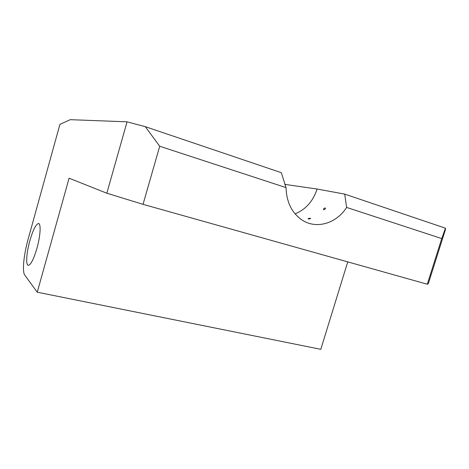 <?xml version="1.0" encoding="UTF-8"?>
<svg xmlns="http://www.w3.org/2000/svg" width="469" height="469" viewBox="0 0 469 469"><rect width="100%" height="100%" fill="white"/><g stroke="black" fill="none" stroke-linecap="round" stroke-linejoin="round"><path stroke-width="0.7" d="M310.437 218.267L310.607 218.361C310.331 218.818 309.563 219.011 308.309 218.935L308.145 218.853C308.426 218.437 309.188 218.237 310.437 218.267M325.257 207.955L325.369 208.002C325.515 208.863 324.935 209.438 323.628 209.719L323.516 209.672C323.393 208.84 323.973 208.265 325.257 207.955M36.975 248.177C40.598 235.415 41.161 222.74 38.259 223.561C35.65 224.71 32.836 230.455 29.828 240.79C26.346 253.055 25.572 265.946 28.545 265.325C31.071 264.369 33.879 258.654 36.975 248.177M37.25 292.199L69.084 178.191L106.826 193.222L127.052 121.823L70.274 119.677L59.921 124.379L28.158 239.067C23.761 254.708 22.043 271.686 24.769 275.115L37.25 292.199L320.79 349.323L347.74 261.872M127.052 121.823L145.302 126.677L281.318 172.68L286.043 187.606C286.506 202.069 291.782 212.832 301.866 219.897C316.182 229.605 336.39 223.572 346.62 207.439L344.709 194.113L445.462 228.192L445.55 229.235L428.285 283.78L427.288 284.226L441.739 238.574L346.62 207.439M295.083 213.858C305.77 209.455 313.11 201.183 317.097 189.036L344.709 194.113M284.718 184.364L317.097 189.036M286.043 187.606L159.706 146.252L143.039 204.343L106.826 193.222M427.288 284.226L143.039 204.343M159.706 146.252L145.302 126.677M445.462 228.192L441.739 238.574M38.95 223.736L38.259 223.561"/></g></svg>
